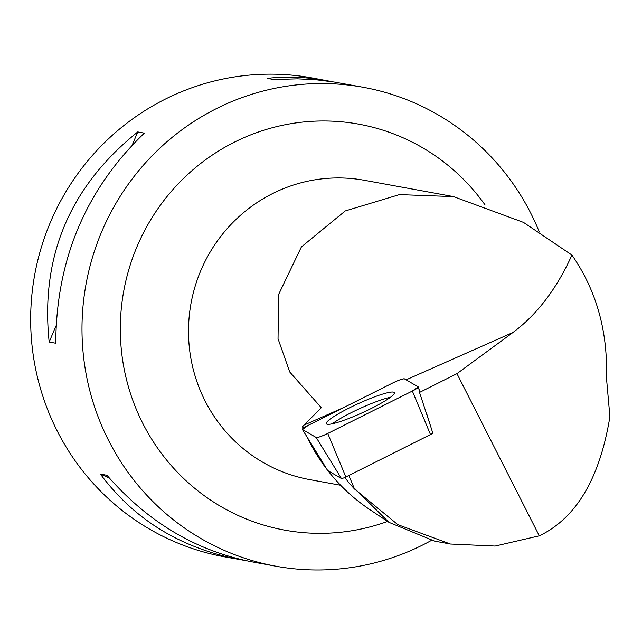 <?xml version="1.0" encoding="UTF-8"?>
<svg xmlns="http://www.w3.org/2000/svg" width="642" height="642" viewBox="0 0 642 642"><rect width="100%" height="100%" fill="white"/><g stroke="black" fill="none" stroke-linecap="round" stroke-linejoin="round"><path stroke-width="0.96" d="M426.625 413.544L432.74 432.949A3.732 0.498 155.5 0 1 432.78 432.989A3.732 0.498 155.5 0 1 430.485 434.554L345.869 476.966A3.732 0.498 155.5 0 1 341.416 478.523L327.653 470.514A3.732 0.498 155.5 0 1 327.621 470.49A3.732 0.498 155.5 0 1 327.613 470.45M392.904 382.905L308.288 425.317A9.662 1.284 -24.5 0 0 302.358 429.41A9.662 1.284 -24.5 0 0 302.438 429.482L316.201 437.491A9.662 1.284 -24.5 0 0 327.749 433.454L412.357 391.042A9.662 1.284 -24.5 0 0 418.311 386.99A9.662 1.284 -24.5 0 0 418.215 386.877L404.452 378.868A9.662 1.284 -24.5 0 0 392.904 382.905M342.7 420.719A37.38 4.976 -24.5 0 0 377.817 405.054A37.38 4.976 -24.5 0 0 394.349 392.703A37.38 4.976 -24.5 0 0 377.945 395.641A37.38 4.976 -24.5 0 0 342.555 411.458A37.38 4.976 -24.5 0 0 326.337 423.736A37.38 4.976 -24.5 0 0 342.7 420.719M430.517 425.903L419.515 392.431L456.968 373.652L539.304 535.829C576.283 518.102 599.821 478.386 609.9 416.69L606.433 377.592C607.902 331.28 596.402 290.433 571.926 255.059C556.718 288.78 537.065 314.58 512.982 332.468L456.968 373.652M571.926 255.059L523.511 222.405L453.461 196.604L399.436 194.606L345.227 210.953L301.395 246.921L278.612 294.477L278.034 338.735L289.735 371.991L321.313 407.694L302.502 426.681L304.147 427.644M388.916 522.299L370.193 509.852A185.418 180.875 -79.6 0 1 327.95 470.69M326.947 469.398A185.418 180.875 -79.6 0 1 307.197 437.282M303.176 428.334A185.418 180.875 -79.6 0 1 302.502 426.681M437.683 541.696L434.794 541.198L388.908 522.315L348.871 482.816L354.488 488.979L397.863 524.674L450.451 544.031L495.151 546.061L539.304 535.829M344.874 477.439L348.871 482.816M245.774 560.626L224.523 556.823A243.414 237.46 -79.6 0 1 47.323 408.826A243.414 237.46 -79.6 0 1 84.985 164.264A243.414 237.46 -79.6 0 1 312.1 77.939L332.973 81.839M431.255 540.484A243.414 237.46 -79.6 0 1 275.851 566.204A243.414 237.46 -79.6 0 1 98.651 418.207A243.414 237.46 -79.6 0 1 136.305 173.653A243.414 237.46 -79.6 0 1 363.428 87.32A243.414 237.46 -79.6 0 1 539.232 231.794M363.428 87.32L334.683 82.112L316.233 79.793L297.495 78.838L273.829 79.552L267.249 78.348C287.006 76.246 306.948 77.016 327.075 80.675M144.33 133.135C85.803 189.39 56.279 259.424 55.758 343.229L49.177 342.025C40.302 256.503 69.826 186.469 137.749 131.931L144.33 133.135M239.498 559.559C180.474 548.003 134.114 519.514 100.401 474.093L106.981 475.297C147.556 521.978 195.778 550.804 251.664 561.782L275.851 566.204M100.401 474.093L109.252 477.937M137.749 131.931L132.308 144.851M55.966 325.911L49.177 342.025M332.315 423.792A37.019 4.927 155.5 0 1 390.48 397.254M348.863 475.465L354.488 488.979M412.333 391.05L418.207 386.877L404.46 378.876C402.727 378.708 398.859 380.056 392.856 382.929L308.312 425.301L302.438 429.482L316.193 437.483C317.926 437.651 321.786 436.303 327.789 433.43L412.333 391.05M341.416 478.523L316.201 437.491M302.438 429.482L327.653 470.514M430.485 434.554L412.357 391.042M327.749 433.454L345.869 476.966M418.295 387.15L419.828 392.005M304.894 424.715L344.618 407.108M406.121 379.839L512.982 332.468M453.469 196.58L364.407 180.298A152.13 148.414 100.4 0 0 222.453 234.25A152.13 148.414 100.4 0 0 198.916 387.102A152.13 148.414 100.4 0 0 309.669 479.598L340.637 485.264M485.119 205.015A206.339 201.291 100.4 0 0 220.318 149.947A206.339 201.291 100.4 0 0 138.68 414.796A206.339 201.291 100.4 0 0 387.591 521.424M419.948 392.206L418.311 386.99M327.621 470.49L302.358 429.41M434.803 541.166L449.593 543.87"/></g></svg>
